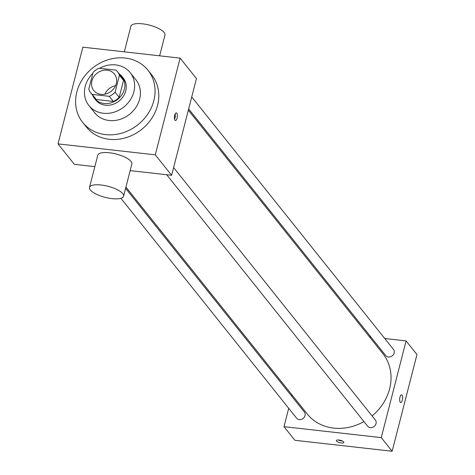 <?xml version="1.0" encoding="UTF-8"?>
<svg xmlns="http://www.w3.org/2000/svg" width="475" height="475" viewBox="0 0 475 475"><rect width="100%" height="100%" fill="white"/><g stroke="black" fill="none" stroke-linecap="round" stroke-linejoin="round"><path stroke-width="0.71" d="M104.898 94.192A13.193 11.459 141.4 0 1 115.55 85.678M107.202 70.181A13.193 11.459 141.4 0 1 114.404 74.029A13.193 11.459 141.4 0 1 111.251 91.224A13.193 11.459 141.4 0 1 93.789 90.505A13.193 11.459 141.4 0 1 93.789 76.76A13.193 11.459 141.4 0 1 107.202 70.181M93.1 72.307L88.748 89.264A17.029 14.79 141.4 0 0 90.79 92.898A17.029 14.79 141.4 0 0 92.203 94.406L109.262 96.324A17.029 14.79 141.4 0 0 115.093 92.233L119.445 75.27A17.029 14.79 141.4 0 0 117.402 71.636A17.029 14.79 141.4 0 0 115.989 70.134L98.931 68.21A17.029 14.79 141.4 0 0 93.1 72.307M115.093 92.233L119.172 97.345L123.53 80.382L119.445 75.27M117.402 71.636L121.487 76.748A17.029 14.79 141.4 0 1 123.53 80.382M119.172 97.345A17.029 14.79 141.4 0 1 113.347 101.436L109.262 96.324M90.79 92.898L94.875 98.01A17.029 14.79 141.4 0 0 96.288 99.513L113.347 101.436M92.482 95.018A17.593 15.277 -38.6 0 0 94.436 98.361A17.593 15.277 -38.6 0 0 111.15 102.802A17.593 15.277 -38.6 0 0 124.391 89.205A17.593 15.277 -38.6 0 0 121.927 76.398A17.593 15.277 -38.6 0 0 119.088 73.75M121.927 76.398L123.286 78.102A17.593 15.277 141.4 0 1 125.75 90.909A17.593 15.277 141.4 0 1 112.51 104.506A17.593 15.277 141.4 0 1 95.796 100.065L94.436 98.361M96.288 99.513L92.203 94.406M92.845 73.298A26.392 22.919 -38.6 0 0 88.926 105.557A26.392 22.919 -38.6 0 0 113.994 112.213A26.392 22.919 -38.6 0 0 133.855 91.823A26.392 22.919 -38.6 0 0 130.156 72.61A26.392 22.919 -38.6 0 0 99.572 68.287M88.926 105.557L94.709 112.801A26.392 22.919 -38.6 0 0 119.777 119.457A26.392 22.919 -38.6 0 0 139.644 99.061A26.392 22.919 -38.6 0 0 135.945 79.847L130.156 72.61M153.829 100.658A41.788 36.29 -38.6 0 0 147.968 70.235A41.788 36.29 -38.6 0 0 92.673 67.972A41.788 36.29 -38.6 0 0 82.68 122.407A41.788 36.29 -38.6 0 0 122.378 132.947A41.788 36.29 -38.6 0 0 153.829 100.658M147.968 70.235L151.715 74.919A41.788 36.29 141.4 0 1 157.569 105.343A41.788 36.29 141.4 0 1 126.118 137.631A41.788 36.29 141.4 0 1 86.426 127.092L82.68 122.407M155.289 154.838L180.12 58.128L82.852 47.173L58.021 143.883L155.289 154.838L171.623 175.281L196.454 78.571L180.12 58.128M177.062 118.198A3.848 1.443 -83.6 0 1 175.441 120.531A3.848 1.443 -83.6 0 1 174.438 116.547A3.848 1.443 -83.6 0 1 176.302 112.884A3.848 1.443 -83.6 0 1 177.062 118.198M58.021 143.883L74.355 164.326L94.846 166.636M130.156 170.614L171.623 175.281M89.502 187.447L97.779 155.206A17.593 5.712 14.4 0 1 116.244 154.048A17.593 5.712 14.4 0 1 131.866 163.958L123.589 196.193A17.593 5.712 -165.6 0 0 107.968 186.283A17.593 5.712 -165.6 0 0 89.502 187.447A17.593 5.712 -165.6 0 0 90.333 189.994A17.593 5.712 -165.6 0 0 108.603 198.123A17.593 5.712 -165.6 0 0 123.589 196.193M174.545 119.272A3.848 1.443 96.4 0 0 175.02 117.966A3.848 1.443 96.4 0 0 175.15 113.911M124.319 51.846L130.886 26.262A17.593 5.712 14.4 0 1 145.873 24.332A17.593 5.712 14.4 0 1 164.142 32.466A17.593 5.712 14.4 0 1 164.973 35.013L159.63 55.824M188.338 110.182L382.838 353.584A48.385 42.02 141.4 0 1 389.619 388.811A48.385 42.02 141.4 0 1 372.097 415.946M363.939 421.574A48.385 42.02 141.4 0 1 307.242 413.992L125.923 187.091M173.607 167.55L375.339 420.001A4.946 4.293 141.4 0 1 374.157 426.443A4.946 4.293 141.4 0 1 367.614 426.176L166.683 174.729M191.734 96.953L393.466 349.404A4.946 4.293 141.4 0 1 394.161 353.002A4.946 4.293 141.4 0 1 390.438 356.82A4.946 4.293 141.4 0 1 385.742 355.573L188.658 108.941M125.608 188.332L304.338 412.003A4.946 4.293 141.4 0 1 305.033 415.601A4.946 4.293 141.4 0 1 301.31 419.425A4.946 4.293 141.4 0 1 296.614 418.178L120.899 198.289M288.711 408.286L283.991 426.663L381.259 437.623L406.089 340.913L384.762 338.509M370.856 336.941L369.413 336.781M292.107 395.058L291.787 396.298M283.991 426.663L294.88 440.295L392.148 451.25L381.259 437.623M392.148 451.25L416.979 354.54L406.089 340.913M401.589 394.814A3.848 1.443 -83.6 0 1 402.064 395.111A3.848 1.443 -83.6 0 1 402.491 399.475A3.848 1.443 -83.6 0 1 400.728 402.462A3.848 1.443 -83.6 0 1 399.724 398.478A3.848 1.443 -83.6 0 1 401.589 394.814A3.848 1.443 -83.6 0 1 402.064 395.111A3.848 1.443 -83.6 0 1 402.491 399.475A3.848 1.443 -83.6 0 1 400.728 402.462M338.918 440.022A3.848 1.247 14.4 0 1 343.841 442.468A3.848 1.247 14.4 0 1 339.803 442.724A3.848 1.247 14.4 0 1 336.383 440.557A3.848 1.247 14.4 0 1 338.918 440.022M342.404 441.02A3.848 1.247 14.4 0 1 338.343 439.975"/></g></svg>
